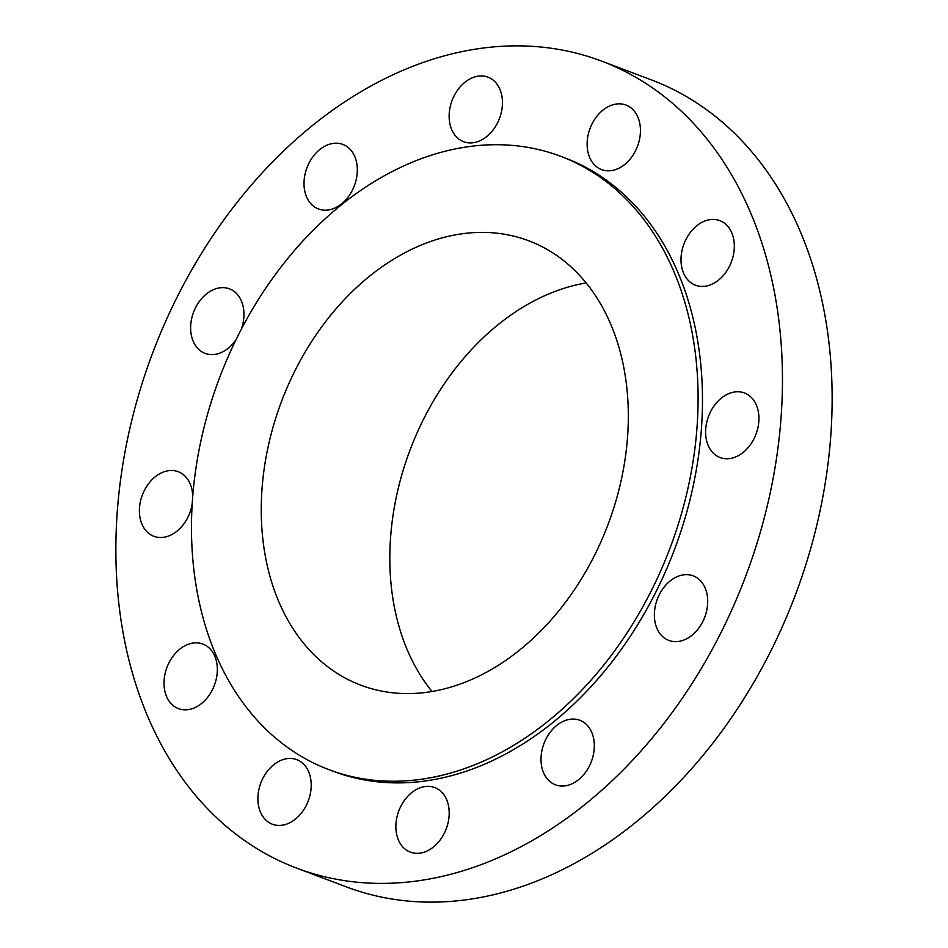 <?xml version="1.0" encoding="UTF-8"?>
<svg xmlns="http://www.w3.org/2000/svg" width="948" height="948" viewBox="0 0 948 948"><rect width="100%" height="100%" fill="white"/><g stroke="black" fill="none" stroke-linecap="round" stroke-linejoin="round"><path stroke-width="1.42" d="M710.538 411.811A34.507 25.347 -69.3 0 0 720.101 457.552A34.507 25.347 -69.3 0 0 754.015 438.711A34.507 25.347 -69.3 0 0 744.453 392.97A34.507 25.347 -69.3 0 0 710.538 411.811M685.925 239.477A34.507 25.347 -69.3 0 0 695.488 285.218A34.507 25.347 -69.3 0 0 729.403 266.388A34.507 25.347 -69.3 0 0 719.84 220.647A34.507 25.347 -69.3 0 0 685.925 239.477M592.05 123.88A34.507 25.347 -69.3 0 0 601.601 169.621A34.507 25.347 -69.3 0 0 635.515 150.779A34.507 25.347 -69.3 0 0 625.964 105.038A34.507 25.347 -69.3 0 0 592.05 123.88M454.056 95.973A34.507 25.347 -69.3 0 0 463.619 141.714A34.507 25.347 -69.3 0 0 497.534 122.885A34.507 25.347 -69.3 0 0 487.971 77.144A34.507 25.347 -69.3 0 0 454.056 95.973M308.93 163.246A34.507 25.347 -69.3 0 0 318.492 208.987A34.507 25.347 -69.3 0 0 352.407 190.157A34.507 25.347 -69.3 0 0 342.844 144.416A34.507 25.347 -69.3 0 0 308.93 163.246M241.325 329.229A34.507 25.347 -69.3 0 0 229.475 288.844A34.507 25.347 -69.3 0 0 195.561 307.673A34.507 25.347 -69.3 0 0 205.124 353.414A34.507 25.347 -69.3 0 0 236.028 339.692M192.717 497.048A34.507 25.347 -69.3 0 0 178.236 471.713A34.507 25.347 -69.3 0 0 144.309 490.554A34.507 25.347 -69.3 0 0 153.872 536.295A34.507 25.347 -69.3 0 0 187.787 517.454A34.507 25.347 -69.3 0 0 192.278 503.175M168.934 662.877A34.507 25.347 -69.3 0 0 178.485 708.618A34.507 25.347 -69.3 0 0 212.411 689.789A34.507 25.347 -69.3 0 0 202.848 644.048A34.507 25.347 -69.3 0 0 168.934 662.877M262.809 778.486A34.507 25.347 -69.3 0 0 272.372 824.227A34.507 25.347 -69.3 0 0 306.287 805.385A34.507 25.347 -69.3 0 0 296.724 759.644A34.507 25.347 -69.3 0 0 262.809 778.486M400.803 806.381A34.507 25.347 -69.3 0 0 410.366 852.134A34.507 25.347 -69.3 0 0 444.28 833.292A34.507 25.347 -69.3 0 0 434.717 787.551A34.507 25.347 -69.3 0 0 400.803 806.381M545.929 739.108A34.507 25.347 -69.3 0 0 555.481 784.849A34.507 25.347 -69.3 0 0 589.395 766.02A34.507 25.347 -69.3 0 0 579.844 720.279A34.507 25.347 -69.3 0 0 545.929 739.108M659.298 594.68A34.507 25.347 -69.3 0 0 668.861 640.433A34.507 25.347 -69.3 0 0 702.776 621.592A34.507 25.347 -69.3 0 0 693.213 575.851A34.507 25.347 -69.3 0 0 659.298 594.68M238.28 335.165A327.83 240.78 110.7 0 1 560.481 156.242A327.83 240.78 110.7 0 1 651.288 590.794A327.83 240.78 110.7 0 1 329.086 769.717A327.83 240.78 110.7 0 1 238.28 335.165M560.481 156.242L564.854 157.889A327.83 240.78 110.7 0 1 655.672 592.441A327.83 240.78 110.7 0 1 333.471 771.376L329.086 769.717M177.442 296.463A431.364 316.822 110.7 0 1 601.388 61.028A431.364 316.822 110.7 0 1 720.883 632.802A431.364 316.822 110.7 0 1 296.937 868.238A431.364 316.822 110.7 0 1 177.442 296.463M601.388 61.028L651.063 79.762A431.364 316.822 110.7 0 1 770.558 651.537A431.364 316.822 110.7 0 1 346.613 886.973L296.937 868.238M432.004 691.519A237.533 174.468 110.7 0 1 423.709 418.862A237.533 174.468 110.7 0 1 586.113 282.931M594.408 555.587A237.533 174.468 110.7 0 1 360.963 685.238A237.533 174.468 110.7 0 1 295.16 370.372A237.533 174.468 110.7 0 1 528.605 240.733A237.533 174.468 110.7 0 1 594.408 555.587"/></g></svg>
